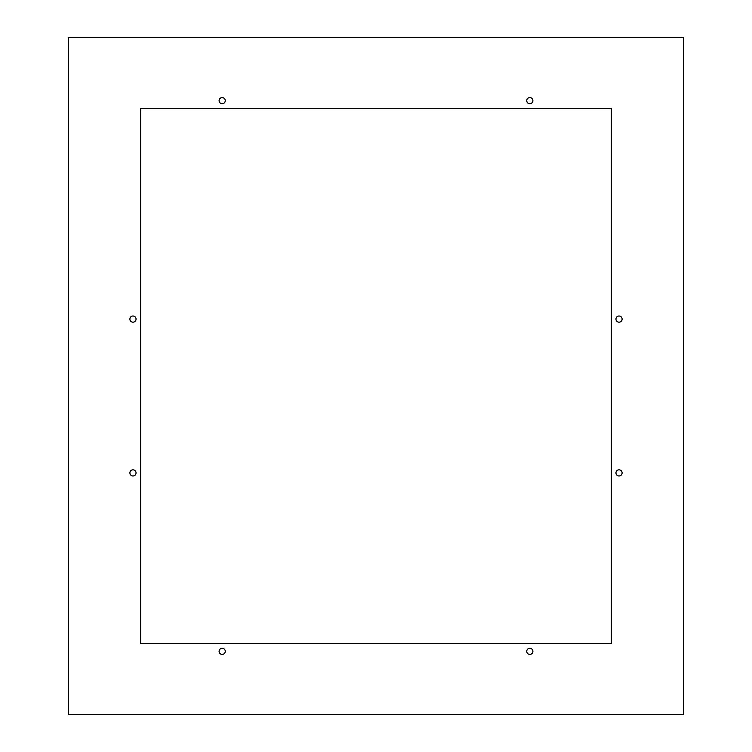 <?xml version="1.0" encoding="UTF-8"?>
<svg xmlns="http://www.w3.org/2000/svg" width="752" height="752" viewBox="0 0 752 752"><rect width="100%" height="100%" fill="white"/><g stroke="black" fill="none" stroke-linecap="round" stroke-linejoin="round"><path stroke-width="1.13" d="M135.67 474.38A3.074 3.074 0 0 1 131.497 475.602A3.074 3.074 0 0 1 130.265 471.429A3.074 3.074 0 0 1 134.439 470.207A3.074 3.074 0 0 1 135.67 474.38M683.634 714.4L683.634 37.6L68.366 37.6L68.366 714.4L683.634 714.4M135.67 320.559A3.074 3.074 0 0 0 134.439 316.385A3.074 3.074 0 0 0 130.265 317.617A3.074 3.074 0 0 0 131.497 321.79A3.074 3.074 0 0 0 135.67 320.559M224.886 652.811A3.074 3.074 0 0 0 223.654 648.638A3.074 3.074 0 0 0 219.481 649.86A3.074 3.074 0 0 0 220.703 654.033A3.074 3.074 0 0 0 224.886 652.811M532.519 652.811A3.074 3.074 0 0 0 531.297 648.638A3.074 3.074 0 0 0 527.114 649.86A3.074 3.074 0 0 0 528.346 654.033A3.074 3.074 0 0 0 532.519 652.811M621.735 474.38A3.074 3.074 0 0 0 620.503 470.207A3.074 3.074 0 0 0 616.33 471.429A3.074 3.074 0 0 0 617.561 475.602A3.074 3.074 0 0 0 621.735 474.38M621.735 320.559A3.074 3.074 0 0 0 620.503 316.385A3.074 3.074 0 0 0 616.33 317.617A3.074 3.074 0 0 0 617.561 321.79A3.074 3.074 0 0 0 621.735 320.559M532.519 102.14A3.074 3.074 0 0 0 531.297 97.967A3.074 3.074 0 0 0 527.114 99.189A3.074 3.074 0 0 0 528.346 103.362A3.074 3.074 0 0 0 532.519 102.14M224.886 102.14A3.074 3.074 0 0 0 223.654 97.967A3.074 3.074 0 0 0 219.481 99.189A3.074 3.074 0 0 0 220.703 103.362A3.074 3.074 0 0 0 224.886 102.14M611.338 643.646L140.662 643.646L140.662 108.354L611.338 108.354L611.338 643.646"/></g></svg>
